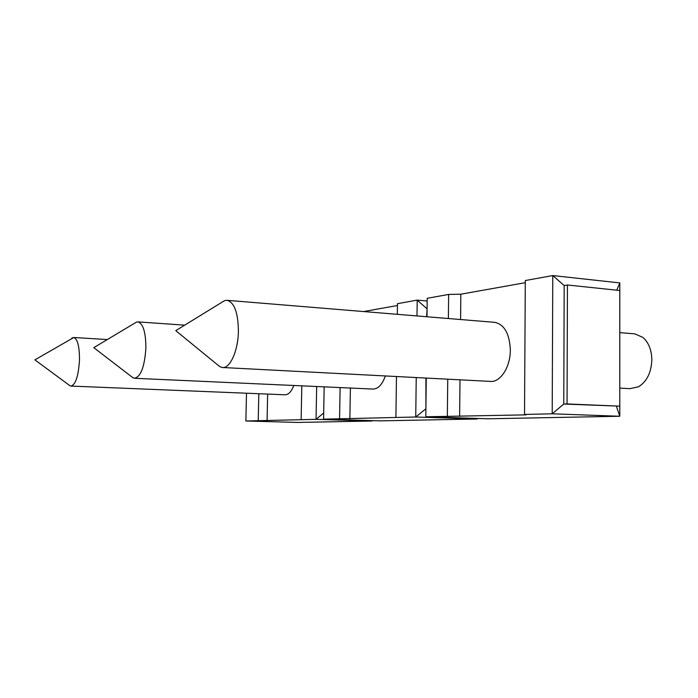<?xml version="1.0" encoding="UTF-8"?>
<svg xmlns="http://www.w3.org/2000/svg" width="698" height="698" viewBox="0 0 698 698"><rect width="100%" height="100%" fill="white"/><g stroke="black" fill="none" stroke-linecap="round" stroke-linejoin="round"><path stroke-width="1.05" d="M619.789 406.149L567.055 403.933L567.439 284.993L564.176 285.534L563.766 404.046L619.789 406.149L619.789 290.508L567.439 284.993M567.055 403.933L563.766 404.046L552.205 413.801L619.789 416.261L616.404 406.245M564.176 285.534L552.781 275.562L552.205 413.801L524.521 414.455L526.091 414.856L425.806 416.767L487.832 418.791L619.789 416.261L619.798 282.908L616.779 290.194M425.92 378.054L425.902 408.775L415.738 417.003L323.575 419.166L380.096 420.859L477.266 418.992L477.266 418.451M416.235 377.557L415.738 417.003L477.266 418.992L477.013 418.442M323.689 412.954L316.054 419.341L372.13 421.007L297.601 422.438L245.871 420.99L316.054 419.341L316.656 386.518M619.798 282.908L552.781 275.562L525.297 280.535L524.521 414.455M525.289 282.69L460.828 294.198L448.64 294.425L427.211 298.299L426.993 316.77M427.185 301.013L417.203 300.114L397.467 303.691L397.319 314.327M397.441 305.515L363.641 311.552M426.269 378.072L425.806 416.767M427.089 308.499L426.644 316.735M426.748 308.56L417.203 300.114L417.003 315.941M246.499 393.218L245.871 420.99M258.827 393.724L258.225 420.693M448.64 294.425L448.378 318.524M447.741 379.189L447.348 416.261M396.464 376.527L395.906 417.465M324.16 386.858L323.575 419.166M340.109 387.582L339.577 418.791M301.806 385.846L301.143 419.69M460.828 294.198L460.584 319.527M459.991 379.825L459.633 416.383M227.173 300.323L224.616 300.611L175.765 330.643L219.713 366.581L222.182 367.488C229.834 369.059 238.14 351.068 238.402 331.332C238.175 312.887 234.432 302.557 227.173 300.323L494.865 322.354C504.427 324.579 509.584 333.801 510.325 349.995C510.465 367.314 500.073 382.923 489.97 381.378L223.002 367.532M219.713 366.581L218.02 365.194M224.616 300.611L221.589 302.47M267.657 394.082L267.081 420.798M293.797 385.488C291.354 391.822 288.361 394.92 284.819 394.78L71.24 386.081M69.896 385.697L34.9 359.871L73.787 337.5C77.67 339.097 79.563 346.749 79.476 360.438C78.385 376.397 75.515 384.938 70.856 386.064L69.53 385.427M72.793 337.605L71.746 338.225M350.387 388.044L349.873 418.905M385.34 375.952C382.164 384.834 377.932 389.196 372.636 389.048L134.923 378.299M132.89 377.723L93.785 347.648L136.529 322.075L138.056 321.9C143.238 323.776 145.847 332.562 145.873 348.276C144.538 367.026 140.708 377.025 134.374 378.272L132.131 377.138M136.529 322.075L134.827 323.095M619.798 332.632L634.787 333.871L642.884 337.396C648.608 342.465 651.592 349.907 651.845 359.714C651.339 372.479 646.915 381.492 638.565 386.771L630.015 388.638L619.798 388.114M73.787 337.5L107.318 339.551M138.056 321.9L184.691 325.155"/></g></svg>
